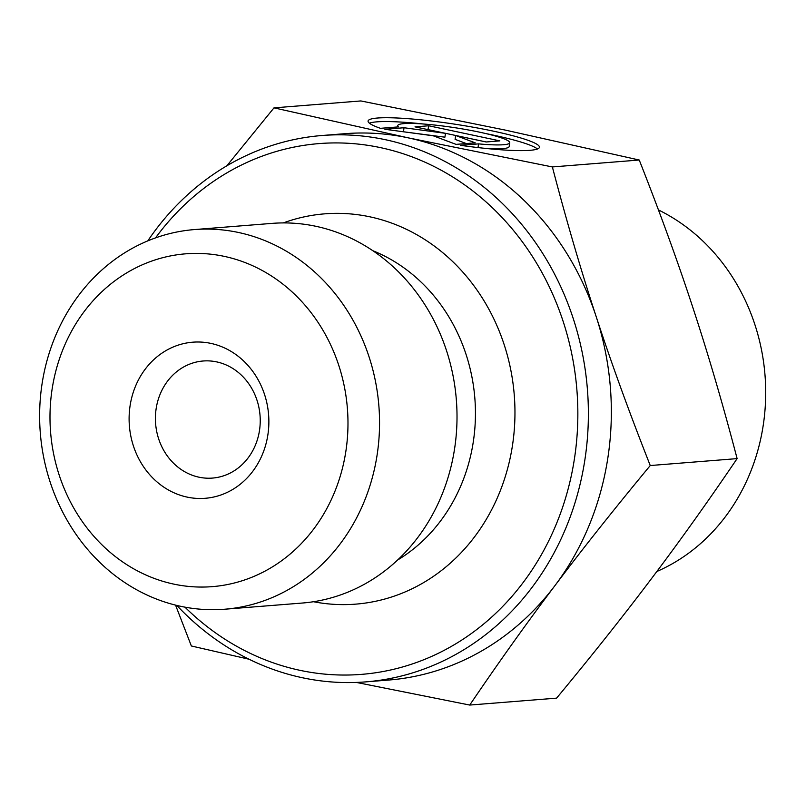 <?xml version="1.0" encoding="UTF-8"?>
<svg xmlns="http://www.w3.org/2000/svg" width="806" height="806" viewBox="0 0 806 806"><rect width="100%" height="100%" fill="white"/><g stroke="black" fill="none" stroke-linecap="round" stroke-linejoin="round"><path stroke-width="1.21" d="M216.643 361.884A58.727 52.37 85.4 0 1 260.197 422.949A58.727 52.37 85.4 0 1 212.492 478.079A58.727 52.37 85.4 0 1 155.618 423.704A58.727 52.37 85.4 0 1 203.152 360.997A58.727 52.37 85.4 0 1 216.643 361.884M210.759 343.366A78.303 69.83 -94.6 0 0 133.453 446.071A78.303 69.83 -94.6 0 0 252.772 471.309A78.303 69.83 -94.6 0 0 210.759 343.366M224.078 256.328A166.943 148.878 85.4 0 1 313.645 529.109A166.943 148.878 85.4 0 1 59.261 475.298A166.943 148.878 85.4 0 1 224.078 256.328M380.442 128.325A86.675 10.035 -171.3 0 1 368.08 121.011A86.675 10.035 -171.3 0 1 455.269 124.245A86.675 10.035 -171.3 0 1 539.416 147.327A86.675 10.035 -171.3 0 1 460.518 145.322L478.583 143.881A56.642 6.559 8.7 0 0 509.724 142.763A56.642 6.559 8.7 0 0 454.745 127.68A56.642 6.559 8.7 0 0 397.761 125.575A56.642 6.559 8.7 0 0 398.507 126.885L380.442 128.325M537.501 148.999A86.675 10.035 8.7 0 0 485.333 133.474M423.815 124.033A86.675 10.035 8.7 0 0 369.4 123.187M509.724 142.763L509.14 146.611A56.642 6.559 -171.3 0 1 483.086 148.153M478.583 143.881L478.008 147.579M428.681 125.776L499.851 140.879L486.169 141.977L455.672 135.499L475.228 142.843L456.065 144.375L433.255 135.801L384.885 129.272L404.048 127.741L445.486 133.343L414.999 126.864L428.681 125.776L427.996 129.625M445.486 133.343L444.902 137.181L402.567 131.66M404.048 127.741L403.453 131.59M466.301 143.559L455.088 139.347L455.672 135.499M486.26 141.967L428.087 129.625M238.203 232.42A190.428 169.824 -94.6 0 0 194.458 229.569A190.428 169.824 -94.6 0 0 40.3 432.893A190.428 169.824 -94.6 0 0 224.723 609.225A190.428 169.824 -94.6 0 0 379.414 430.525A190.428 169.824 -94.6 0 0 238.294 232.44A190.428 169.824 -94.6 0 0 238.203 232.42M224.723 609.225L302.19 603.049A190.428 169.824 -94.6 0 0 456.881 424.349A190.428 169.824 -94.6 0 0 315.761 226.264A190.428 169.824 -94.6 0 0 271.924 223.393L194.458 229.569M226.889 165.774L273.99 107.863L407.917 137.786A274.06 244.399 -94.6 0 0 344.958 133.685L322.007 135.509A274.06 244.399 -94.6 0 0 147.78 240.893M249.024 659.227L191.354 645.979L175.567 605.135M552.372 166.943C566.427 220.632 581.035 270.534 596.188 316.647A274.06 244.399 -94.6 0 0 408.058 137.816L552.372 166.943L639.239 160.021L505.171 130.068L360.856 100.941L273.99 107.863M176.846 605.447A274.06 244.399 -94.6 0 0 365.561 681.896L388.522 680.062A274.06 244.399 -94.6 0 0 554.871 585.71C526.953 622.706 498.571 662.492 469.737 705.059L356.413 682.43M650.251 465.536C614.504 508.667 582.708 548.715 554.871 585.71A274.06 244.399 -94.6 0 0 596.188 316.647C611.26 362.771 629.285 412.4 650.251 465.536L737.117 458.614C723.063 404.924 708.454 355.023 693.301 308.91C678.219 262.786 660.205 213.157 639.239 160.021M469.737 705.059L556.603 698.137C592.35 655.016 624.146 614.958 651.983 577.962C679.901 540.967 708.273 501.191 737.117 458.614M155.528 237.901A266.232 237.417 85.4 0 1 380.251 147.579A266.232 237.417 85.4 0 1 555.163 526.832A266.232 237.417 85.4 0 1 184.967 607.17M365.561 681.896A274.06 244.399 -94.6 0 0 588.189 424.621A274.06 244.399 -94.6 0 0 384.956 139.609A274.06 244.399 -94.6 0 0 322.007 135.509M313.484 601.729A195.757 174.57 -94.6 0 0 512.687 443.995A195.757 174.57 -94.6 0 0 369.763 216.794A195.757 174.57 -94.6 0 0 283.279 222.919M658.452 209.943A195.757 174.57 85.4 0 1 765.7 393.519A195.757 174.57 85.4 0 1 656.84 571.504M397.519 560.079A169.794 151.427 -94.6 0 0 474.845 398.255A169.794 151.427 -94.6 0 0 372.856 250.716M397.761 125.575L397.549 126.965"/></g></svg>
